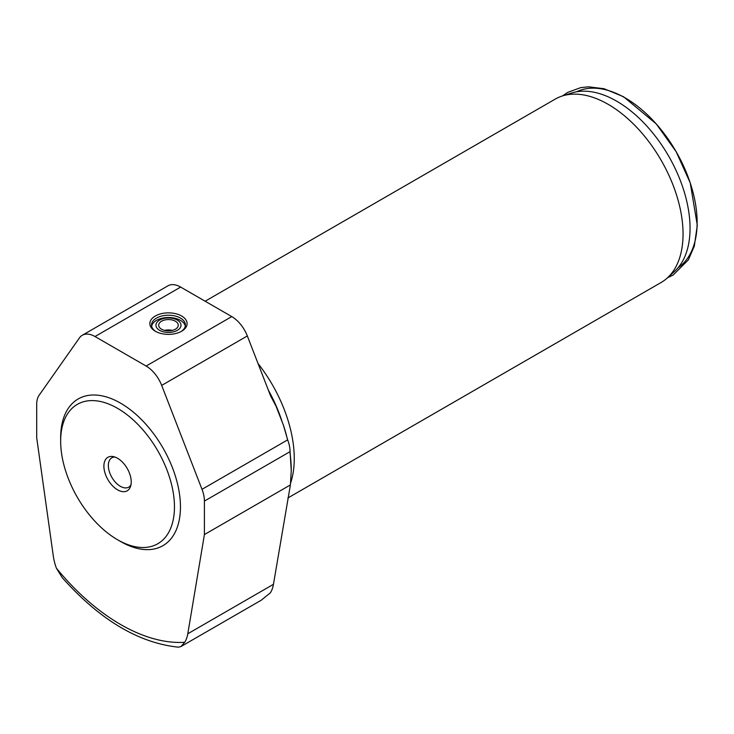 <?xml version="1.0" encoding="UTF-8"?>
<svg xmlns="http://www.w3.org/2000/svg" width="734" height="734" viewBox="0 0 734 734"><rect width="100%" height="100%" fill="white"/><g stroke="black" fill="none" stroke-linecap="round" stroke-linejoin="round"><path stroke-width="1.1" d="M287.911 497.964L661.123 282.489A105.88 61.133 -120 0 0 667.307 277.966A105.88 61.133 -120 0 0 683.051 234.018A105.88 61.133 -120 0 0 641.094 132.148A105.88 61.133 -120 0 0 562.253 95.998A105.88 61.133 -120 0 0 555.234 99.099L205.144 301.224M290.618 483.027A105.88 61.133 -120 0 0 294.261 458.493A105.88 61.133 -120 0 0 258.029 363.532M172.343 330.401A9.781 5.643 0 0 0 164.609 330.401M175.389 321.226A9.781 5.643 0 0 0 164.728 319.996A9.781 5.643 0 0 0 158.691 325.217A9.781 5.643 0 0 0 168.471 330.869A9.781 5.643 0 0 0 178.252 325.217A9.781 5.643 0 0 0 175.389 321.226M177.344 320.097A12.542 7.239 0 0 0 156.36 323.345A12.542 7.239 0 0 0 171.719 332.208A12.542 7.239 0 0 0 177.344 320.097M185.298 326.153A16.937 9.781 0 0 0 180.454 320.373A16.937 9.781 0 0 0 162.92 318.051A16.937 9.781 0 0 0 151.644 326.153M181.023 331.575A16.937 9.781 0 0 0 185.418 325.006A16.937 9.781 0 0 0 180.454 318.088A16.937 9.781 0 0 0 161.994 315.969A16.937 9.781 0 0 0 151.534 325.006A16.937 9.781 0 0 0 155.92 331.575M181.647 316.015A18.634 10.762 180 0 1 181.647 331.227A18.634 10.762 180 0 1 155.296 331.227A18.634 10.762 180 0 1 155.296 316.015A18.634 10.762 180 0 1 181.647 316.015M53.316 556.115A42.352 24.451 -120 0 0 56.39 568.171L62.252 577.676C99.723 619.762 138.442 642.929 178.39 647.177L180.894 646.59L184.729 642.268A42.352 24.451 -120 0 0 187.803 633.763L204.41 534.572L204.41 501.093A25.415 14.671 -120 0 0 202.006 489.33L161.682 385.405A25.415 14.671 -120 0 0 146.121 366.046L94.989 336.53A25.415 14.671 -120 0 0 82.281 335.273A25.415 14.671 -120 0 0 79.428 337.915L39.104 395.287A25.415 14.671 -120 0 0 36.7 404.269L36.7 437.739L53.316 556.115M82.281 335.273L167.939 285.82A25.415 14.671 60 0 1 180.647 287.077L231.77 316.593A25.415 14.671 60 0 1 247.33 335.952L270.543 395.773L276.076 406.251L283.425 425.188L287.655 439.877A25.415 14.671 60 0 1 290.068 451.649L291.26 470.595L290.407 484.917L204.41 534.572M290.407 484.917L273.452 584.31A42.352 24.451 60 0 1 270.378 592.815L261.276 600.192L180.894 646.59M117.559 539.756L120.55 541.481A84.704 48.903 -120 0 0 180.454 506.9A84.704 48.903 -120 0 0 120.559 403.159A84.704 48.903 -120 0 0 60.656 437.739L60.656 441.198A80.474 46.462 -120 0 0 117.559 539.756A80.474 46.462 -120 0 0 174.463 506.9A80.474 46.462 -120 0 0 117.559 408.343A80.474 46.462 -120 0 0 60.656 441.198M276.076 406.251A118.587 68.464 -120 0 0 269.323 392.626M291.26 470.595A118.587 68.464 -120 0 0 290.068 453.594M287.343 439.07A118.587 68.464 -120 0 0 283.425 425.188M282.195 422.022A104.191 60.151 -120 0 0 268.36 390.149M131.23 481.944A19.332 11.157 -120 0 0 116.183 457.557A19.332 11.157 -120 0 0 103.898 466.696A19.332 11.157 -120 0 0 117.101 489.56A19.332 11.157 -120 0 0 131.157 483.486A19.332 11.157 -120 0 0 131.23 481.944M116.183 457.557L114.44 457.007A16.937 9.781 -120 0 0 111.852 457.787A16.937 9.781 -120 0 0 111.852 477.348A16.937 9.781 -120 0 0 128.799 487.128A16.937 9.781 -120 0 0 130.762 485.266L131.157 483.486M678.143 267.644A101.622 58.674 -120 0 0 676.087 151.589A101.622 58.674 -120 0 0 576.612 91.778M667.307 277.966L674.619 271.323A103.769 59.913 -120 0 0 668.555 155.938A103.769 59.913 -120 0 0 571.667 92.998L562.253 95.998M231.77 316.593L146.121 366.046M94.989 336.53L180.647 287.077M247.33 335.952L161.682 385.405M287.655 439.877L202.006 489.33M290.068 451.649L204.41 501.093M273.452 584.31L187.803 633.763M56.39 568.171A186.353 107.595 -120 0 0 184.729 642.268M562.492 95.925L567.703 92.383L580.796 87.612L588.549 86.823L604.045 88.722L623.515 96.723L656.251 123.908L676.161 151.699L690.226 182.839L697.3 225.31L694.327 246.064L688.4 259.808L673.124 275.076L667.49 277.801"/></g></svg>
